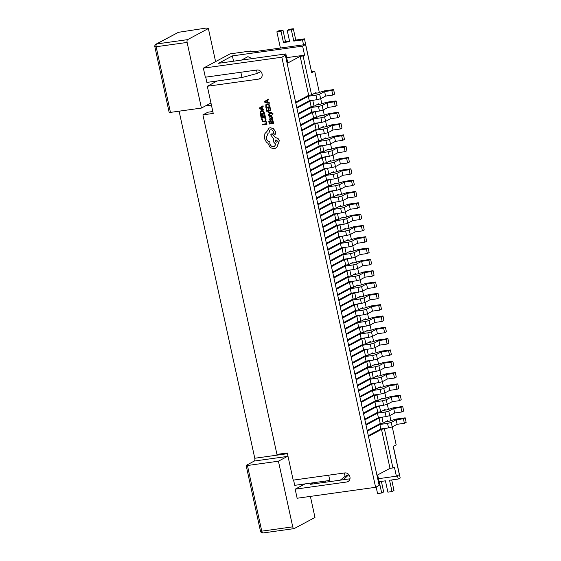<?xml version="1.0" encoding="UTF-8"?>
<svg xmlns="http://www.w3.org/2000/svg" width="561" height="561" viewBox="0 0 561 561"><rect width="100%" height="100%" fill="white"/><g stroke="black" fill="none" stroke-linecap="round" stroke-linejoin="round"><path stroke-width="0.84" d="M295.773 102.951L308.319 96.24L315.99 95.174L319.658 94.192L324.602 91.548L331.832 90.545L333.606 89.592L324.314 90.889L317.631 92.993L314.237 93.477M296.762 107.481L309.307 100.77L316.979 99.704L320.647 98.722L325.59 96.078L332.813 95.068L334.594 94.115L333.606 89.592M308.319 96.24L309.307 100.77M315.99 95.174L316.979 99.704M319.658 94.192L320.647 98.722M324.602 91.548L325.59 96.078M331.832 90.545L332.813 95.068M310.738 68.211L304.455 38.842L302.477 39.901L303.55 44.803M280.416 48.029L276.882 31.809L281.012 31.227L283.48 42.545L289.672 41.682L287.204 30.364L291.334 29.789L293.803 41.107L295.78 40.048L304.455 38.842M293.803 41.107L302.477 39.901M291.334 29.789L293.312 28.73L295.78 40.048M287.204 30.364L289.181 29.312L293.312 28.73M283.48 42.545L285.458 41.493L289.511 40.925M281.012 31.227L282.989 30.175L285.458 41.493M276.882 31.809L278.859 30.75L282.989 30.175M298.242 114.269L310.787 107.558L318.459 106.492L322.126 105.51L327.07 102.866L334.3 101.864L336.074 100.91L326.783 102.207L320.1 104.311L316.706 104.795M299.23 118.799L311.776 112.088L319.447 111.015L323.115 110.04L328.059 107.396L335.282 106.387L337.063 105.433L336.074 100.91M310.787 107.558L311.776 112.088M318.459 106.492L319.447 111.015M322.126 105.51L323.115 110.04M327.07 102.866L328.059 107.396M334.3 101.864L335.282 106.387M300.71 125.587L313.255 118.876L320.927 117.81L324.595 116.828L329.538 114.185L336.761 113.182L338.542 112.228L329.251 113.525L322.568 115.629L319.174 116.113M301.699 130.117L314.244 123.406L321.916 122.333L325.576 121.358L330.52 118.715L337.75 117.705L339.531 116.751L338.542 112.228M313.255 118.876L314.244 123.406M320.927 117.81L321.916 122.333M324.595 116.828L325.576 121.358M329.538 114.185L330.52 118.715M336.761 113.182L337.75 117.705M303.178 136.905L315.724 130.194L323.395 129.128L327.063 128.146L332.007 125.503L339.23 124.5L341.011 123.546L331.719 124.844L325.036 126.947L321.642 127.431M304.167 141.435L316.713 134.724L324.384 133.651L328.045 132.677L332.989 130.033L340.218 129.023L342 128.069L341.011 123.546M315.724 130.194L316.713 134.724M323.395 129.128L324.384 133.651M327.063 128.146L328.045 132.677M332.007 125.503L332.989 130.033M339.23 124.5L340.218 129.023M305.647 148.223L318.192 141.512L325.864 140.446L329.524 139.465L334.468 136.821L341.698 135.818L343.479 134.864L334.188 136.162L327.505 138.265L324.111 138.749M306.636 152.753L319.181 146.042L326.853 144.969L330.513 143.995L335.457 141.351L342.687 140.341L344.468 139.387L343.479 134.864M318.192 141.512L319.181 146.042M325.864 140.446L326.853 144.969M329.524 139.465L330.513 143.995M334.468 136.821L335.457 141.351M341.698 135.818L342.687 140.341M308.115 159.541L320.661 152.83L328.332 151.765L331.993 150.783L336.937 148.139L344.166 147.136L345.948 146.183L336.656 147.48L329.973 149.584L326.579 150.067M309.104 164.064L321.649 157.361L329.321 156.288L332.982 155.313L337.925 152.669L345.155 151.659L346.936 150.706L345.948 146.183M320.661 152.83L321.649 157.361M328.332 151.765L329.321 156.288M331.993 150.783L332.982 155.313M336.937 148.139L337.925 152.669M344.166 147.136L345.155 151.659M310.584 170.86L323.129 164.149L330.801 163.083L334.461 162.101L339.405 159.457L346.635 158.454L348.416 157.501L339.125 158.798L332.435 160.902L329.048 161.386M311.565 175.383L324.118 168.679L331.782 167.606L335.45 166.631L340.394 163.987L347.624 162.978L349.405 162.024L348.416 157.501M323.129 164.149L324.118 168.679M330.801 163.083L331.782 167.606M334.461 162.101L335.45 166.631M339.405 159.457L340.394 163.987M346.635 158.454L347.624 162.978M313.052 182.178L325.597 175.467L333.269 174.401L336.93 173.419L341.873 170.775L349.103 169.766L350.884 168.819L341.586 170.116L334.903 172.22L331.516 172.704M314.034 186.701L326.579 179.997L334.251 178.924L337.918 177.949L342.862 175.305L350.092 174.296L351.873 173.342L350.884 168.819M325.597 175.467L326.579 179.997M333.269 174.401L334.251 178.924M336.93 173.419L337.918 177.949M341.873 170.775L342.862 175.305M349.103 169.766L350.092 174.296M315.52 193.496L328.066 186.785L335.73 185.719L339.398 184.737L344.342 182.094L351.572 181.084L353.353 180.137L344.054 181.427L337.371 183.538L333.977 184.022M316.502 198.019L329.048 191.315L336.719 190.242L340.387 189.267L345.331 186.624L352.56 185.614L354.335 184.66L353.353 180.137M328.066 186.785L329.048 191.315M335.73 185.719L336.719 190.242M339.398 184.737L340.387 189.267M344.342 182.094L345.331 186.624M351.572 181.084L352.56 185.614M317.982 204.814L330.534 198.103L338.199 197.037L341.866 196.055L346.81 193.412L354.04 192.402L355.821 191.455L346.523 192.746L339.84 194.856L336.446 195.34M318.971 209.337L331.516 202.633L339.188 201.56L342.855 200.586L347.799 197.942L355.029 196.932L356.803 195.978L355.821 191.455M330.534 198.103L331.516 202.633M338.199 197.037L339.188 201.56M341.866 196.055L342.855 200.586M346.81 193.412L347.799 197.942M354.04 192.402L355.029 196.932M320.45 216.132L332.996 209.421L340.667 208.355L344.335 207.374L349.279 204.73L356.508 203.72L358.283 202.773L348.991 204.064L342.308 206.175L338.914 206.658M321.439 220.655L333.984 213.951L341.656 212.878L345.324 211.904L350.267 209.26L357.49 208.25L359.271 207.297L358.283 202.773M332.996 209.421L333.984 213.951M340.667 208.355L341.656 212.878M344.335 207.374L345.324 211.904M349.279 204.73L350.267 209.26M356.508 203.72L357.49 208.25M322.919 227.45L335.464 220.739L343.136 219.674L346.803 218.692L351.747 216.048L358.977 215.038L360.751 214.092L351.459 215.382L344.777 217.493L341.383 217.977M323.907 231.974L336.453 225.27L344.124 224.197L347.792 223.222L352.736 220.578L359.959 219.568L361.74 218.615L360.751 214.092M335.464 220.739L336.453 225.27M343.136 219.674L344.124 224.197M346.803 218.692L347.792 223.222M351.747 216.048L352.736 220.578M358.977 215.038L359.959 219.568M325.387 238.769L337.932 232.058L345.604 230.992L349.272 230.01L354.215 227.366L361.438 226.356L363.219 225.41L353.928 226.7L347.245 228.811L343.851 229.295M326.376 243.292L338.921 236.588L346.593 235.515L350.253 234.54L355.197 231.896L362.427 230.887L364.208 229.933L363.219 225.41M337.932 232.058L338.921 236.588M345.604 230.992L346.593 235.515M349.272 230.01L350.253 234.54M354.215 227.366L355.197 231.896M361.438 226.356L362.427 230.887M327.855 250.087L340.401 243.376L348.072 242.31L351.74 241.328L356.684 238.684L363.907 237.675L365.688 236.728L356.396 238.018L349.713 240.129L346.319 240.613M328.844 254.61L341.39 247.906L349.061 246.833L352.722 245.858L357.666 243.215L364.895 242.205L366.677 241.251L365.688 236.728M340.401 243.376L341.39 247.906M348.072 242.31L349.061 246.833M351.74 241.328L352.722 245.858M356.684 238.684L357.666 243.215M363.907 237.675L364.895 242.205M330.324 261.405L342.869 254.694L350.541 253.628L354.208 252.646L359.152 250.003L366.375 248.993L368.156 248.046L358.865 249.336L352.182 251.44L348.788 251.931M331.313 265.928L343.858 259.224L351.53 258.151L355.19 257.176L360.134 254.533L367.364 253.523L369.145 252.569L368.156 248.046M342.869 254.694L343.858 259.224M350.541 253.628L351.53 258.151M354.208 252.646L355.19 257.176M359.152 250.003L360.134 254.533M366.375 248.993L367.364 253.523M332.792 272.723L345.338 266.012L353.009 264.946L356.67 263.965L361.614 261.321L368.843 260.311L370.625 259.364L361.333 260.655L354.65 262.758L351.256 263.249M333.781 277.246L346.326 270.542L353.998 269.469L357.659 268.495L362.602 265.851L369.832 264.841L371.613 263.887L370.625 259.364M345.338 266.012L346.326 270.542M353.009 264.946L353.998 269.469M356.67 263.965L357.659 268.495M361.614 261.321L362.602 265.851M368.843 260.311L369.832 264.841M335.261 284.041L347.806 277.33L355.478 276.264L359.138 275.283L364.082 272.639L371.312 271.629L373.093 270.683L363.801 271.973L357.119 274.077L353.725 274.567M336.249 288.564L348.795 281.86L356.466 280.788L360.127 279.813L365.071 277.169L372.301 276.159L374.082 275.206L373.093 270.683M347.806 277.33L348.795 281.86M355.478 276.264L356.466 280.788M359.138 275.283L360.127 279.813M364.082 272.639L365.071 277.169M371.312 271.629L372.301 276.159M337.729 295.359L350.274 288.649L357.946 287.583L361.607 286.601L366.55 283.957L373.78 282.947L375.561 282.001L366.27 283.291L359.58 285.395L356.193 285.886M338.711 299.883L351.263 293.179L358.928 292.106L362.595 291.131L367.539 288.487L374.769 287.477L376.55 286.524L375.561 282.001M350.274 288.649L351.263 293.179M357.946 287.583L358.928 292.106M361.607 286.601L362.595 291.131M366.55 283.957L367.539 288.487M373.78 282.947L374.769 287.477M340.197 306.678L352.743 299.967L360.414 298.901L364.075 297.919L369.019 295.275L376.249 294.266L378.03 293.319L368.731 294.609L362.048 296.713L358.661 297.204M341.179 311.201L353.725 304.497L361.396 303.424L365.064 302.449L370.008 299.805L377.237 298.796L379.012 297.842L378.03 293.319M352.743 299.967L353.725 304.497M360.414 298.901L361.396 303.424M364.075 297.919L365.064 302.449M369.019 295.275L370.008 299.805M376.249 294.266L377.237 298.796M342.666 317.996L355.211 311.285L362.876 310.219L366.543 309.237L371.487 306.594L378.717 305.584L380.498 304.637L371.2 305.927L364.517 308.031L361.123 308.522M343.648 322.519L356.193 315.815L363.865 314.742L367.532 313.767L372.476 311.124L379.706 310.114L381.48 309.16L380.498 304.637M355.211 311.285L356.193 315.815M362.876 310.219L363.865 314.742M366.543 309.237L367.532 313.767M371.487 306.594L372.476 311.124M378.717 305.584L379.706 310.114M376.136 487.025L377.567 493.582L381.697 493.007L379.229 481.689L385.421 480.826L387.889 492.144L392.02 491.569L389.551 480.251L398.226 479.045L400.203 477.986L393.815 448.674M398.226 479.045L397.476 475.609M392.02 491.569L393.997 490.51L391.697 479.95M381.697 493.007L383.675 491.948L381.368 481.394M345.127 329.314L357.68 322.603L365.344 321.537L369.012 320.555L373.956 317.912L381.185 316.902L382.967 315.955L373.668 317.245L366.985 319.349L363.591 319.833M346.116 333.837L358.661 327.133L366.333 326.06L370.001 325.085L374.944 322.442L382.174 321.432L383.948 320.478L382.967 315.955M357.68 322.603L358.661 327.133M365.344 321.537L366.333 326.06M369.012 320.555L370.001 325.085M373.956 317.912L374.944 322.442M381.185 316.902L382.174 321.432M347.596 340.632L360.141 333.921L367.813 332.855L371.48 331.874L376.424 329.23L383.654 328.22L385.428 327.273L376.136 328.564L369.454 330.667L366.06 331.151M348.584 345.155L361.13 338.451L368.801 337.378L372.469 336.404L377.413 333.76L384.636 332.75L386.417 331.796L385.428 327.273M360.141 333.921L361.13 338.451M367.813 332.855L368.801 337.378M371.48 331.874L372.469 336.404M376.424 329.23L377.413 333.76M383.654 328.22L384.636 332.75M350.064 351.95L362.609 345.239L370.281 344.174L373.949 343.192L378.892 340.548L386.122 339.538L387.896 338.592L378.605 339.882L371.922 341.986L368.528 342.469M351.053 356.473L363.598 349.769L371.27 348.697L374.937 347.722L379.881 345.078L387.104 344.068L388.885 343.115L387.896 338.592M362.609 345.239L363.598 349.769M370.281 344.174L371.27 348.697M373.949 343.192L374.937 347.722M378.892 340.548L379.881 345.078M386.122 339.538L387.104 344.068M352.532 363.269L365.078 356.558L372.749 355.492L376.417 354.51L381.361 351.866L388.584 350.856L390.365 349.91L381.073 351.2L374.39 353.304L370.996 353.788M353.521 367.792L366.067 361.088L373.738 360.015L377.399 359.04L382.343 356.396L389.572 355.386L391.354 354.433L390.365 349.91M365.078 356.558L366.067 361.088M372.749 355.492L373.738 360.015M376.417 354.51L377.399 359.04M381.361 351.866L382.343 356.396M388.584 350.856L389.572 355.386M355.001 374.587L367.546 367.876L375.218 366.81L378.885 365.828L383.829 363.184L391.052 362.175L392.833 361.228L383.542 362.518L376.859 364.622L373.465 365.106M355.99 379.11L368.535 372.406L376.207 371.333L379.867 370.358L384.811 367.714L392.041 366.705L393.822 365.751L392.833 361.228M367.546 367.876L368.535 372.406M375.218 366.81L376.207 371.333M378.885 365.828L379.867 370.358M383.829 363.184L384.811 367.714M391.052 362.175L392.041 366.705M357.469 385.905L370.015 379.194L377.686 378.128L381.354 377.146L386.298 374.503L393.52 373.493L395.302 372.546L386.01 373.836L379.327 375.94L375.933 376.424M358.458 390.428L371.003 383.724L378.675 382.651L382.336 381.676L387.279 379.033L394.509 378.023L396.29 377.069L395.302 372.546M370.015 379.194L371.003 383.724M377.686 378.128L378.675 382.651M381.354 377.146L382.336 381.676M386.298 374.503L387.279 379.033M393.52 373.493L394.509 378.023M359.938 397.223L372.483 390.512L380.155 389.446L383.815 388.464L388.759 385.821L395.989 384.811L397.77 383.864L388.478 385.155L381.796 387.258L378.402 387.742M360.926 401.746L373.472 395.042L381.143 393.969L384.804 392.995L389.748 390.351L396.978 389.341L398.759 388.387L397.77 383.864M372.483 390.512L373.472 395.042M380.155 389.446L381.143 393.969M383.815 388.464L384.804 392.995M388.759 385.821L389.748 390.351M395.989 384.811L396.978 389.341M362.406 408.541L374.951 401.83L382.623 400.764L386.284 399.783L391.227 397.139L398.457 396.129L400.238 395.182L390.947 396.473L384.264 398.576L380.87 399.06M363.395 413.064L375.94 406.36L383.605 405.287L387.272 404.313L392.216 401.669L399.446 400.659L401.227 399.705L400.238 395.182M374.951 401.83L375.94 406.36M382.623 400.764L383.605 405.287M386.284 399.783L387.272 404.313M391.227 397.139L392.216 401.669M398.457 396.129L399.446 400.659M364.874 419.859L377.42 413.148L385.091 412.083L388.752 411.101L393.696 408.457L400.926 407.447L402.707 406.501L393.415 407.791L386.725 409.895L383.338 410.379M365.856 424.382L378.409 417.679L386.073 416.606L389.741 415.631L394.685 412.987L401.914 411.977L403.696 411.024L402.707 406.501M377.42 413.148L378.409 417.679M385.091 412.083L386.073 416.606M388.752 411.101L389.741 415.631M393.696 408.457L394.685 412.987M400.926 407.447L401.914 411.977M367.343 431.178L379.888 424.467L387.56 423.401L391.22 422.419L396.164 419.775L403.394 418.765L405.175 417.819L395.877 419.109L389.194 421.213L385.807 421.697M368.325 435.701L380.87 428.997L388.542 427.924L392.209 426.942L397.153 424.305L404.383 423.296L406.157 422.342L405.175 417.819M379.888 424.467L380.87 428.997M387.56 423.401L388.542 427.924M391.22 422.419L392.209 426.942M396.164 419.775L397.153 424.305M403.394 418.765L404.383 423.296M271.819 112.691L267.948 111.702L268.074 112.298L270.788 112.943L268.481 114.213L268.614 114.858L271.349 113.182L272.499 114.227L273.032 113.736L271.819 112.691L267.948 111.702M272.443 118.35L272.316 117.768L270.388 118.027L269.497 119.367L270.016 120.461L270.528 120.391L269.939 119.36L270.528 118.602L272.071 120.524L272.73 119.36L271.98 118.427L272.541 118.294L272.422 117.719L269.939 118.147M272.071 120.524L272.751 120.103L272.176 120.468L272.828 119.311L272.078 118.371M270.528 120.391L270.037 119.311L270.633 118.546M273.095 120.917L272.513 121.029L272.912 122.915L271.496 123.097L271.251 121.4L270.767 121.464L271.019 123.161L269.673 123.343L269.392 121.506L268.81 121.625L269.315 124.002L273.516 123.448L273.095 120.917L272.513 121.029M271.005 123.125L269.771 123.287M272.905 122.873L271.594 123.048M265.101 121.702L265.76 121.127L265.998 119.465L265.486 118.224L264.869 118.343L265.402 119.5L265.206 120.741L264.105 121.351L262.737 121.036L262.001 119.837L262.12 118.666L261.454 118.792L262.492 121.52L264.266 121.968L265.662 121.176L265.486 118.224M265.304 120.685L264.203 121.295L262.836 120.98L262.12 118.666M261.174 77.874L258.944 79.066L207.318 86.261L213.236 113.42L202.914 114.865L276.945 454.403L287.267 452.965L293.193 480.132L344.826 472.93A4.684 4.116 61.9 0 1 349.734 476.191A4.684 4.116 61.9 0 1 348.016 481.59A4.684 4.116 61.9 0 1 346.796 481.99L295.163 489.185L297.141 498.238L375.618 487.299L379.166 485.405L285.388 55.315L283.866 54.978L285.844 53.919L287.821 62.972L300.177 56.366L308.669 95.3L311.586 94.893L316.039 92.516L316.187 93.189M258.944 79.066A4.684 4.116 -118.1 0 0 260.164 78.666A4.684 4.116 -118.1 0 0 261.882 73.26A4.684 4.116 -118.1 0 0 256.973 70.006L205.34 77.208L203.37 68.147L281.846 57.215L375.618 487.299M262.513 124.283L262.639 124.879L266.945 124.269L266.433 121.842L265.949 121.905L266.237 123.792L262.513 124.283L266.23 123.75M264.939 114.802L264.364 114.914L264.764 116.8L263.347 116.99L263.095 115.286L262.513 115.405L262.864 117.053L261.517 117.228L261.244 115.398L260.662 115.51L261.16 117.887L265.367 117.333L264.939 114.802L264.364 114.914M262.857 117.011L261.615 117.172M264.757 116.765L263.446 116.933M264.659 113.981L263.425 111.008L261.707 110.517L260.36 111.408L260.451 114.535L264.757 113.932L263.523 110.952L261.082 110.699M263.81 109.977L263.775 109.269L262.527 108.974L262.12 107.053L263.172 106.436L263.032 105.777L259.098 108.14L259.231 108.778L263.81 109.977L263.67 109.318L262.429 109.03L262.022 107.109L263.074 106.485L262.934 105.833M269.96 117.277L271.047 115.461L271.594 116.085L271.503 117.074L272.05 117.004L271.594 115.159L270.409 115.131L269.785 116.688L269.287 115.243L268.775 115.314L269.238 116.99L269.96 117.277L271.145 115.405M270.136 116.471L269.553 116.499L269.385 115.187L268.775 115.314M270.409 115.131L271.692 115.103L272.05 117.004M270.395 108.154L269.82 108.273L270.22 110.152L268.803 110.342L268.551 108.638L268.067 108.701L268.319 110.405L266.973 110.58L266.692 108.75L266.11 108.862L266.615 111.239L270.823 110.685L270.395 108.154L269.82 108.273M268.312 110.363L267.071 110.524M270.206 110.117L268.901 110.286M270.114 107.333L268.88 104.36L267.162 103.869L265.816 104.76L265.907 107.887L270.213 107.284L268.978 104.304L266.538 104.051M269.266 103.329L269.224 102.621L267.983 102.326L267.576 100.412L268.628 99.788L268.488 99.129L264.554 101.492L264.687 102.13L269.266 103.329L269.126 102.67L267.885 102.383L267.478 100.461L268.53 99.844L268.389 99.185M274.995 134.359L275.724 133.294L275.318 131.358L273.34 128.553L270.241 127.712L269.035 128.125M275.22 134.303L275.626 133.343L275.22 131.414L273.242 128.609L270.241 127.712M270.143 127.768L268.985 128.153L266.91 131.526L264.918 133.602L264.308 138.265L266.307 142.045L267.927 143.314L270.255 147.655L273.992 148.742L275.458 148.272L276.966 146.94L279.224 140.748C278.628 138.777 277.4 137.817 275.535 137.866L272.057 133.609L270.683 134.836L273.705 138.953L273.207 141.54L275.837 144.359L274.392 146.4L273.495 146.687C271.636 146.737 270.409 145.776 269.813 143.805L269.897 142.01C267.941 141.505 266.678 140.166 266.096 137.999L268.074 133.23L268.964 132.866L269.946 129.991M274.441 146.372L273.593 146.631C271.734 146.68 270.507 145.72 269.911 143.749L269.995 141.954C268.039 141.449 266.777 140.11 266.195 137.943L268.123 133.202M275.507 148.244L277.064 146.884L279.322 140.699C278.726 138.728 277.499 137.768 275.633 137.817L272.057 133.609M260.83 71.528L257.254 73.435L241.987 77.516L217.205 80.973L207.318 86.261M203.37 68.147L230.066 53.877L250.718 50.995L250.837 51.57M281.846 57.215L285.388 55.315M295.626 102.27L308.669 95.3M300.177 56.366L303.101 55.96L311.586 94.893M286.664 57.664L304.581 55.167L302.61 46.107L305.577 44.522L311.72 72.706L314.686 71.121L319.37 92.607M304.581 55.167L303.101 55.96M314.146 100.096L309.953 101.183L311.138 106.618L314.055 106.211L312.87 100.777M314.055 106.211L318.508 103.834L318.655 104.507M316.614 111.415L312.421 112.502L313.606 117.936L316.523 117.529L315.338 112.095M316.523 117.529L320.976 115.152L321.123 115.825M319.083 122.733L314.889 123.82L316.067 129.254L318.992 128.848L317.807 123.413M318.992 128.848L323.438 126.463L323.592 127.144M321.551 134.051L317.351 135.138L318.536 140.573L321.46 140.166L320.275 134.731M321.46 140.166L325.906 137.782L326.06 138.462M324.02 145.369L319.819 146.456L321.004 151.891L323.928 151.484L322.743 146.049M323.928 151.484L328.374 149.1L328.522 149.78M326.488 156.687L322.287 157.774L323.473 163.209L326.397 162.802L325.212 157.368M326.397 162.802L330.843 160.418L330.99 161.098M328.956 168.005L324.756 169.092L325.941 174.527L328.865 174.12L327.68 168.686M328.865 174.12L333.311 171.736L333.458 172.416M331.425 179.324L327.224 180.411L328.409 185.845L331.334 185.439L330.149 180.004M331.334 185.439L335.78 183.054L335.927 183.735M333.886 190.642L329.693 191.729L330.878 197.163L333.795 196.757L332.617 191.322M333.795 196.757L338.248 194.372L338.395 195.053M336.355 201.96L332.161 203.047L333.346 208.482L336.263 208.075L335.078 202.64M336.263 208.075L340.716 205.691L340.864 206.371M338.823 213.278L334.629 214.365L335.815 219.8L338.732 219.393L337.547 213.958M338.732 219.393L343.185 217.009L343.332 217.689M341.291 224.596L337.098 225.683L338.283 231.118L341.2 230.711L340.015 225.277M341.2 230.711L345.653 228.327L345.8 229.007M343.76 235.915L339.566 237.001L340.751 242.436L343.669 242.029L342.483 236.595M343.669 242.029L348.122 239.645L348.269 240.325M346.228 247.233L342.035 248.32L343.213 253.754L346.137 253.348L344.952 247.913M346.137 253.348L350.583 250.963L350.737 251.644M348.697 258.551L344.496 259.638L345.681 265.072L348.605 264.666L347.42 259.231M348.605 264.666L353.051 262.282L353.199 262.962M351.165 269.869L346.964 270.956L348.15 276.391L351.074 275.984L349.889 270.549M351.074 275.984L355.52 273.6L355.667 274.28M353.633 281.187L352.357 281.867L353.542 287.302L357.988 284.918L358.135 285.598M356.102 292.505L354.825 293.186L356.011 298.62L360.457 296.236L360.604 296.916M358.563 303.824L357.294 304.504L358.472 309.938L362.925 307.554L363.072 308.234M361.032 315.142L356.838 316.229L358.023 321.663L360.94 321.257L359.755 315.822M360.94 321.257L365.393 318.872L365.541 319.553M363.5 326.46L359.306 327.547L360.492 332.982L363.409 332.575L362.224 327.14M363.409 332.575L367.862 330.191L368.009 330.871M365.968 337.778L361.775 338.865L362.96 344.3L365.877 343.893L364.692 338.458M365.877 343.893L370.33 341.509L370.477 342.189M368.437 349.096L364.243 350.183L365.428 355.618L368.346 355.211L367.16 349.776M368.346 355.211L372.799 352.827L372.946 353.507M370.905 360.414L366.712 361.501L367.897 366.936L370.814 366.529L369.629 361.095M370.814 366.529L375.267 364.145L375.414 364.825M373.374 371.733L372.097 372.413L373.282 377.848L377.728 375.463L377.883 376.143M375.842 383.051L374.566 383.731L375.751 389.166L380.197 386.781L380.344 387.462M378.31 394.369L377.034 395.049L378.219 400.484L382.665 398.1L382.812 398.78M380.779 405.687L379.502 406.367L380.688 411.802L385.134 409.418L385.281 410.098M383.247 417.005L381.971 417.686L383.156 423.113L387.602 420.736L387.749 421.416M385.709 428.323L381.515 429.41L390.007 468.344L392.924 467.937L384.439 429.004M392.265 426.914L396.171 444.845L393.205 446.43L399.348 474.613L396.382 476.198L394.411 467.145L392.924 467.937M320.696 98.694L321.839 103.925M323.164 110.012L324.307 115.243M325.632 121.33L326.775 126.562M328.101 132.648L329.244 137.88M330.569 143.967L331.712 149.198M333.038 155.285L334.174 160.516M335.506 166.603L336.642 171.834M337.974 177.921L339.11 183.152M340.436 189.239L341.579 194.471M342.904 200.558L344.047 205.789M345.373 211.876L346.516 217.107M347.841 223.194L348.984 228.425M350.309 234.512L351.452 239.743M352.778 245.83L353.921 251.062M355.246 257.148L356.389 262.38M357.715 268.467L358.858 273.698M360.183 279.785L361.319 285.016M362.651 291.103L363.787 296.334M365.12 302.421L366.256 307.652M367.581 313.739L368.724 318.971M370.05 325.057L371.193 330.289M372.518 336.369L373.661 341.607M374.986 347.687L376.129 352.925M377.455 359.005L378.598 364.243M379.923 370.323L381.066 375.561M382.392 381.641L383.535 386.88M384.86 392.959L385.996 398.198M387.328 404.278L388.464 409.516M389.797 415.596L390.933 420.834M311.474 71.57L314.686 71.121M305.577 44.522L251.882 52.005L253.362 51.212L249.231 51.787L250.718 50.995M253.362 51.212L253.488 51.787M302.61 46.107L232.394 55.897L218.552 63.295L285.844 53.919M233.551 61.205L232.394 55.897M202.914 114.865L207.858 112.221L212.822 111.527M298.094 113.588L311.138 106.618M296.909 108.154L309.953 101.183M300.563 124.907L313.606 117.936M299.378 119.472L312.421 112.502M303.031 136.225L316.067 129.254M301.846 130.79L314.889 123.82M305.5 147.543L318.536 140.573M304.314 142.108L317.351 135.138M307.968 158.861L321.004 151.891M306.783 153.426L319.819 146.456M310.436 170.179L323.473 163.209M309.251 164.745L322.287 157.774M312.905 181.498L325.941 174.527M311.72 176.063L324.756 169.092M315.366 192.816L328.409 185.845M314.188 187.381L327.224 180.411M317.835 204.134L330.878 197.163M316.649 198.699L329.693 191.729M320.303 215.452L333.346 208.482M319.118 210.017L332.161 203.047M322.771 226.77L335.815 219.8M321.586 221.336L334.629 214.365M325.24 238.088L338.283 231.118M324.055 232.654L337.098 225.683M327.708 249.407L340.751 242.436M326.523 243.972L339.566 237.001M330.177 260.725L343.213 253.754M328.991 255.29L342.035 248.32M349.98 478.806L310.345 484.332L313.311 482.748L305.051 483.898L295.163 489.185M378.941 484.367L379.622 484.01L377.644 474.95L390.007 468.344M368.472 436.381L381.515 429.41M396.382 476.198L378.465 478.694M325.1 481.1L325.352 482.243M305.051 483.898L294.728 485.335L293.578 480.076M328.69 475.181L329.84 480.44L313.311 482.748M256.524 70.069L257.254 73.435M240.837 72.257L241.987 77.516M252.233 58.603L247.92 56.654L241.461 60.104M205.726 77.152L206.876 82.411L217.205 80.973M179.099 111.183L254.778 458.253L287.428 453.702M330.085 481.583L329.84 480.44M344.37 472.993L345.106 476.359L340.289 480.16M348.683 474.452L345.106 476.359M348.844 474.641L343.381 479.725M287.842 455.581A2.342 1.066 -97.9 0 1 287.323 456.437L278.424 461.198L292.737 526.842A2.342 1.066 82.1 0 0 294.048 528.63A2.342 1.066 82.1 0 0 294.216 528.574L314.98 517.473L310.387 496.394M187.612 39.635A2.342 1.066 82.1 0 0 187.115 42.426L156.14 46.745A2.342 1.066 -97.9 0 1 156.631 43.954A2.342 2.055 61.9 0 0 156.021 44.151L178.391 32.321L156.631 43.954L187.612 39.635L208.376 28.534L215.592 61.612M187.115 42.426L201.427 108.07L170.453 112.389L169.156 112.361L154.843 46.717L156.14 46.745L170.453 112.389M211.069 103.497A2.342 1.066 -97.9 0 0 210.501 103.259A2.342 1.066 -97.9 0 0 210.333 103.315L201.427 108.07M287.323 456.437L254.28 461.044L246.37 465.272L247.443 465.511L278.424 461.198M208.376 28.534L206.224 28.05L178.391 32.321M254.28 461.044A2.342 1.066 82.1 0 0 254.778 458.253M332.645 272.043L345.681 265.072M331.46 266.608L344.496 259.638M335.113 283.361L348.15 276.391M333.928 277.926L346.964 270.956M344.98 328.634L358.023 321.663M343.795 323.199L356.838 316.229M341.326 311.881L354.37 304.911L355.555 310.345L358.472 309.938M342.512 317.316L355.555 310.345M357.294 304.504L354.37 304.911M338.865 300.563L351.901 293.592L353.086 299.027L356.011 298.62M340.05 305.997L353.086 299.027M354.825 293.186L351.901 293.592M336.397 289.245L349.433 282.274L350.618 287.709L353.542 287.302M337.582 294.679L350.618 287.709M352.357 281.867L349.433 282.274M347.448 339.952L360.492 332.982M346.263 334.517L359.306 327.547M349.917 351.27L362.96 344.3M348.732 345.835L361.775 338.865M352.385 362.588L365.428 355.618M351.2 357.154L364.243 350.183M354.854 373.907L367.897 366.936M353.668 368.472L366.712 361.501M366.01 425.063L379.047 418.092L380.232 423.527L383.156 423.113M367.189 430.497L380.232 423.527M381.971 417.686L379.047 418.092M363.542 413.745L376.578 406.774L377.763 412.209L380.688 411.802M364.727 419.179L377.763 412.209M379.502 406.367L376.578 406.774M361.074 402.426L374.11 395.456L375.295 400.891L378.219 400.484M362.259 407.861L375.295 400.891M377.034 395.049L374.11 395.456M358.605 391.108L371.641 384.138L372.827 389.572L375.751 389.166M359.79 396.543L372.827 389.572M374.566 383.731L371.641 384.138M356.137 379.79L369.18 372.82L370.358 378.254L373.282 377.848M357.322 385.225L370.358 378.254M372.097 372.413L369.18 372.82M266.847 124.325L266.328 121.891L265.851 121.954M265.388 118.28L264.869 118.343M265.206 120.741L264.203 121.295M262.022 118.722L261.454 118.792M263.347 116.99L263.095 115.286M262.997 115.342L262.513 115.405M261.517 117.228L261.244 115.398M261.146 115.447L260.662 115.51M265.367 117.333L264.841 114.851M260.809 113.876L264.056 113.455L263.186 111.471L261.854 111.141L260.781 111.8L260.809 113.876L264.049 113.413M261.854 111.141L260.781 111.8L260.907 113.827M261.952 111.085L260.879 111.744M261.917 108.904L261.587 107.354L259.708 108.392L261.917 108.904M260.073 108.231L259.708 108.392M261.587 107.361L259.806 108.336L261.896 108.82M271.496 123.097L271.251 121.4M271.152 121.449L270.668 121.513M269.673 123.343L269.392 121.506M269.294 121.562L268.81 121.625M273.516 123.448L272.997 120.966M270.486 117.971L269.988 118.119M271.496 119.837L272.267 119.269L270.935 118.546L271.496 119.837L272.323 119.675M271.047 118.532L271.594 119.788M268.614 114.858L271.342 113.175M272.969 114.164L271.72 112.74M268.803 110.342L268.551 108.638M268.453 108.694L267.969 108.757M266.973 110.58L266.692 108.75M266.594 108.799L266.11 108.862M270.823 110.685L270.297 108.21M266.265 107.228L269.511 106.807L268.642 104.823L267.309 104.493L266.23 105.152L266.265 107.228L269.497 106.765M267.309 104.493L266.23 105.152L266.363 107.179M267.408 104.437L266.335 105.103M267.366 102.256L267.043 100.707L265.164 101.744L267.366 102.256M267.043 100.714L265.164 101.758L267.352 102.172M268.866 132.922L269.897 130.019L270.605 129.794C271.973 129.731 272.919 130.418 273.431 131.849L273.761 133.525L274.897 134.416M277.436 141.021L275.998 139.892L275.1 141.323L276.889 142.34L277.436 141.021M275.696 139.984L275.199 141.274L276.938 142.312M349.026 480.798L346.796 481.99M211.42 105.103L205.417 105.938M247.443 465.511L261.756 531.162L292.737 526.842M261.756 531.162L260.458 531.127A2.342 2.342 0 0 0 263.074 532.95A2.342 1.066 -97.9 0 1 261.756 531.162M263.242 532.894A2.342 1.066 -97.9 0 1 263.074 532.95L294.048 528.63M246.146 465.483L260.458 531.127M156.021 44.151A2.342 2.342 0 0 0 154.843 46.717"/></g></svg>
